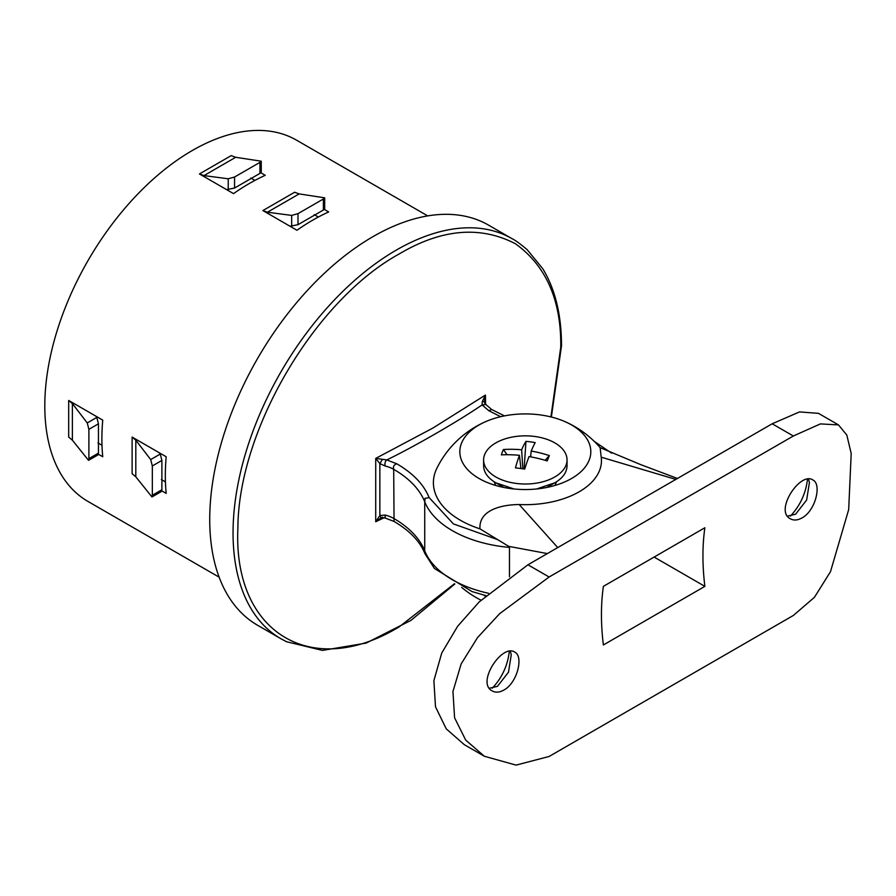 <?xml version="1.0" encoding="UTF-8"?>
<svg xmlns="http://www.w3.org/2000/svg" width="896" height="896" viewBox="0 0 896 896"><rect width="100%" height="100%" fill="white"/><g stroke="black" fill="none" stroke-linecap="round" stroke-linejoin="round"><path stroke-width="1.34" d="M384.205 517.698L375.715 521.741L375.726 458.394L432.947 428.019L485.442 395.058L485.565 404.174M165.435 481.891L161.347 479.528M101.998 445.267L97.91 442.904M314.261 214.67L318.349 217.022M250.824 178.046L254.912 180.398M219.139 577.17L87.998 501.458A208.578 120.422 -60 0 1 87.998 260.613A208.578 120.422 -60 0 1 296.576 140.19L427.728 215.902M152.331 465.954L150.685 459.581L160.261 454.048L161.885 460.443L152.331 465.954L152.331 495.253L161.885 489.742L161.538 491.456L151.973 496.978L135.811 476.818L132.115 473.704L132.115 437.08L166.186 456.747A208.578 120.422 120 0 0 166.186 493.382L161.851 490.874M88.536 460.354L88.894 458.629L98.448 453.118L98.101 454.832L88.536 460.354L72.374 440.194L68.678 437.08L68.678 400.456L102.749 420.123A208.578 120.422 120 0 0 102.749 456.758L98.414 454.25M262.886 210.571L294.605 192.259L299.152 193.906L267.434 212.218L262.886 210.571L296.957 230.25A208.578 120.422 120 0 1 328.675 211.938L324.341 209.429M199.45 173.947L231.168 155.635L235.715 157.282L203.997 175.594L199.45 173.947L233.52 193.626A208.578 120.422 120 0 1 265.238 175.314L260.904 172.805M511.896 238.605L488.589 225.142A231.011 133.37 120 0 0 310.565 287.034A231.011 133.37 120 0 0 209.731 519.512A231.011 133.37 120 0 0 257.578 625.262L280.896 638.725A231.011 133.37 -60 0 1 233.05 532.974A231.011 133.37 -60 0 1 333.883 300.496A231.011 133.37 -60 0 1 511.896 238.605C514.92 239.971 520.027 243.667 527.195 249.693L542.83 268.811C555.206 289.206 561.434 314.832 561.523 345.699L551.365 417.032M228.222 189.851L228.222 178.786L234.562 177.016L234.562 188.048L226.621 189.638M228.222 178.786L203.997 175.594M234.562 188.048L259.941 173.398L259.941 162.366L261.251 161.202L235.715 157.282M259.941 162.366L234.562 177.016M261.251 161.202L261.251 172.245L259.941 173.398M98.448 453.118L98.448 423.819L88.894 429.33L87.259 422.957L72.374 403.57L72.374 440.194M87.259 422.957L96.824 417.424L95.838 416.147M68.678 400.456L72.374 403.57M88.894 429.33L88.894 458.629M96.824 417.424L98.448 423.819M323.378 198.99L324.688 197.826L324.688 208.869L323.378 210.022L323.378 198.99L297.998 213.64L297.998 224.672L290.058 226.262M291.659 226.475L291.659 215.41L267.434 212.218M324.688 197.826L299.152 193.906M291.659 215.41L297.998 213.64M297.998 224.672L323.378 210.022M150.685 459.581L135.811 440.194L135.811 476.818M160.261 454.048L159.275 452.771M132.115 437.08L135.811 440.194M151.973 496.978L152.331 495.253M161.885 489.742L161.885 460.443M500.64 416.707L488.846 410.738L482.082 404.925C458.83 420.918 414.4 446.578 386.803 459.928C385.224 461.216 384.642 463.232 385.056 465.976L379.859 463.613L379.859 515.558L385.056 515.054L385.269 518.056L394.05 521.461C409.696 530.645 420 541.386 424.939 553.683L434.448 568.501L471.946 591.539L485.901 595.638M382.446 459.312L379.859 463.613L375.726 458.394L386.803 459.928L396.872 463.837C413.101 473.323 423.842 484.557 429.106 497.538L453.376 523.891L497.403 539.538M381.405 517.63L375.715 521.741L379.859 515.558C380.946 517.91 381.808 518.448 382.446 517.149M488.846 410.738L491.669 409.506L485.822 404.488L482.082 404.925L482.261 401.688L485.442 395.058L484.501 401.341M482.261 401.688C484.803 401.498 485.587 401.979 484.602 403.144M484.501 401.632L485.822 404.488M381.696 517.485L385.269 518.056M808.483 479.08L809.402 482.619L806.658 500.013L795.603 514.214L787.539 516.118M790.462 516.062C800.206 505.579 805.874 493.293 807.464 479.203M510.328 651.213L511.258 654.752L508.514 672.146L497.448 686.358L489.395 688.251M492.307 688.195C502.062 677.712 507.73 665.426 509.32 651.336M503.877 690.066C499.498 692.485 495.634 692.787 492.285 690.95C475.854 683.066 502.208 643.283 514.707 652.109C523.88 656.208 517.294 682.976 503.877 690.066M802.021 517.922C797.642 520.352 793.778 520.654 790.429 518.818C774.01 510.933 800.352 471.15 812.862 479.976C822.024 484.075 815.45 510.843 802.021 517.922M479.013 478.464L479.013 478.464A65.486 37.811 180 0 1 485.262 421.814A65.486 37.811 180 0 1 485.778 421.59A65.486 37.811 180 0 1 564.883 421.59A65.486 37.811 180 0 1 571.637 478.464A65.486 37.811 180 0 1 479.013 478.464M555.038 485.419L556.483 481.802M494.166 481.802L495.611 485.419M485.778 421.59A98.683 98.683 0 0 0 485.106 421.893A98.683 98.683 0 0 0 436.968 468.048A91.93 53.077 180 0 0 479.954 528.853C478.688 509.163 503.328 504.672 519.176 504.526L557.749 547.579M675.819 479.405L601.205 457.173A76.126 43.949 180 0 1 519.176 504.526M601.205 457.173L600.141 447.653A98.683 98.683 0 0 0 564.883 421.59M547.355 553.582L508.704 546.358L509.466 546.795L509.466 576.733M479.954 528.853L508.704 546.358M484.366 756.258L464.352 744.699L446.253 728.874L435.501 706.81L433.877 680.658L441.739 653.027L457.666 626.237L479.181 601.922L527.946 564.782L549.114 577.002L499.654 613.67L477.534 637.594L461.138 663.97L452.95 691.488L454.586 717.797L465.718 740.118L484.366 756.258L516.074 765.106L549.114 756.47L793.341 615.462L814.419 597.341L830.491 571.67L848.68 509.622L851.2 453.522L846.821 435.064L838.488 424.906L820.378 423.909L793.341 436.005L549.114 577.002M838.488 424.906L818.474 413.347L799.523 411.914L772.173 423.786L527.946 564.782M704.872 586.365A237.832 137.312 60 0 1 704.872 527.755L603.378 586.365A237.832 137.312 -120 0 0 603.378 644.963L704.872 586.365L654.125 557.066M485.285 596.187L483.907 595.146M483.605 459.928A41.72 24.08 0 0 0 525.325 484.008A41.72 24.08 0 0 0 567.045 459.928A41.72 24.08 0 0 0 530.018 435.994A41.72 24.08 0 0 0 484.669 454.552A41.72 24.08 0 0 0 483.605 459.928L483.605 465.786C483.784 472.394 487.85 478.072 495.824 482.821L514.035 488.97M536.626 488.97L554.826 482.821C562.8 478.072 566.877 472.394 567.045 465.786L567.045 459.928M549.315 455.594A99.277 17.382 -54.8 0 1 547.198 460.925A106.714 80.192 -160.3 0 0 529.021 456.579A106.714 14.885 101 0 0 524.686 469.067A99.277 32.906 11.3 0 0 515.458 467.858A106.714 23.923 -86 0 1 519.434 455.314A106.714 80.192 -160.3 0 0 501.346 454.854A99.277 47.275 66.3 0 1 503.451 449.523A106.714 89.219 24 0 1 521.629 449.781A106.714 23.923 -86 0 1 525.963 441.381A99.277 97.574 -91.3 0 1 535.192 442.602A106.714 14.885 101 0 0 531.216 451.046A106.714 89.219 24 0 1 549.315 455.594L545.138 460.298M530.611 456.859L531.216 451.046M520.923 468.541L519.434 455.314M521.629 449.781L522.838 468.81M525.963 441.381L524.115 468.989M503.451 449.523L507.024 454.72M550.917 416.92L560.762 347.11C561.322 300.35 546.202 265.888 515.402 243.734C480.2 225.512 441.504 228.894 399.291 253.893C314.686 300.317 238.168 430.394 237.888 528.282C233.05 632.498 311.36 680.288 399.291 626.786L454.406 583.766M509.466 547.411A103.163 59.562 180 0 1 424.726 501.771A115.808 66.864 0 0 0 393.691 469.336A27.126 15.669 0 0 0 385.056 465.976M385.056 515.054A27.126 15.669 180 0 1 393.691 518.403A115.808 66.864 180 0 1 424.726 550.85L424.726 501.771C425.734 496.619 423.102 499.173 429.106 497.538M424.939 553.683L424.726 550.85A103.163 59.562 0 0 0 488.544 593.286M394.05 521.461L393.691 469.336C392.941 466.458 393.994 464.621 396.872 463.837M772.173 423.786L793.341 436.005M280.896 638.725L286.485 641.726L322.515 650.406L366.117 643.093L410.973 620.368L454.832 584.002M611.621 453.163L594.227 441.347M504.459 415.89L491.669 409.506M600.141 447.653L640.696 464.621L677.454 478.464M461.675 587.406A98.683 98.683 0 0 0 481.006 600.163M546.806 487.446L554.826 482.821M503.843 487.446L495.824 482.821"/></g></svg>
